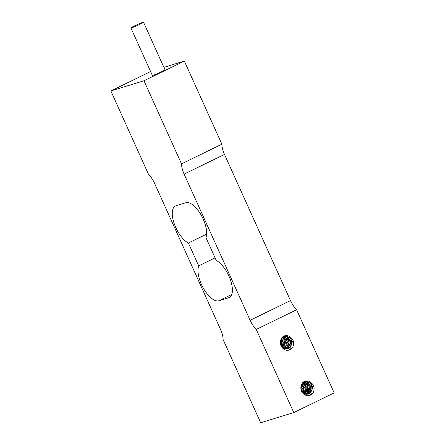 <?xml version="1.0" encoding="UTF-8"?>
<svg xmlns="http://www.w3.org/2000/svg" width="445" height="445" viewBox="0 0 445 445"><rect width="100%" height="100%" fill="white"/><g stroke="black" fill="none" stroke-linecap="round" stroke-linejoin="round"><path stroke-width="0.67" d="M301.894 391.967L304.719 393.964L308.546 394.059L310.632 392.929L312.896 387.05L309.637 381.676C313.925 384.257 315.127 387.923 313.23 392.685L309.002 395.583M313.236 392.679A8.288 7.448 -107.1 0 1 309.542 395.444A8.288 7.448 -107.1 0 1 307.011 395.716C302.283 394.192 300.336 390.888 301.17 385.798M301.749 391.711L300.848 387.573M302.839 392.885L303.151 390.054L301.182 385.72M303.801 393.536L304.475 391.528L302.672 385.376L301.577 384.441M304.692 393.953L305.315 392.896L305.131 386.466L302.072 383.507M305.537 394.192L307.178 387.823L303.29 382.984L302.633 382.761M306.344 394.303L308.747 389.297L306.188 383.468L303.217 382.194M307.106 394.309L309.831 390.738L308.824 384.38L303.879 381.71M307.829 394.231L310.438 391.995L311.083 385.62L306.649 381.432L304.502 381.376M300.853 388.585L301.376 390.905M301.07 386.143L301.504 386.705L302.561 392.646M301.449 384.769L303.746 387.957L303.546 393.386M301.927 383.74L305.543 389.397L304.436 393.853M302.455 382.973L305.109 384.691L306.85 390.871L305.276 394.137M303.062 382.327L307.551 385.798L307.667 392.229L306.093 394.281M303.668 381.849L305.737 382.277L309.581 387.161L308.046 393.33L306.889 394.32M301.165 385.804A6.681 6.002 -107.1 0 1 305.142 381.131L306.043 380.987L311.25 383.707L312.195 390.07L308.535 394.064M305.142 381.131A6.681 6.002 -107.1 0 1 309.637 381.676M304.336 381.454L308.63 382.778L311.133 388.635L307.684 394.253M293.795 412.56L334.145 392.879L296.615 309.748L256.259 329.434L293.795 412.56L260.67 422.75L223.134 339.618A15.664 6.82 -116 0 0 220.514 329.389L154.515 183.223A15.664 6.82 -116 0 0 148.385 174.073L110.855 90.941L143.974 80.756L184.33 61.071L163.893 67.356M280.684 340.442A6.681 6.002 -107.1 0 1 284.661 335.769A6.681 6.002 -107.1 0 1 289.15 336.309C293.444 338.89 294.646 342.561 292.749 347.322A8.288 7.448 -107.1 0 1 289.061 350.076A8.288 7.448 -107.1 0 1 286.53 350.354C281.802 348.824 279.855 345.52 280.684 340.436M284.633 335.775L285.562 335.619L290.769 338.339L291.709 344.708L288.049 348.696L290.151 347.567L292.415 341.688L289.15 336.309M281.412 346.605L284.238 348.596L288.065 348.696M292.749 347.322L288.521 350.221M280.495 341.176L281.924 347.139M281.268 346.344L280.361 342.205M282.358 347.523L282.664 344.691L280.7 340.353M283.315 348.174L283.993 346.166L282.191 340.008L281.095 339.073M284.205 348.585L284.828 347.534L284.65 341.104L281.585 338.139M285.056 348.83L286.691 342.455L282.803 337.622L282.152 337.399M285.857 348.941L288.265 343.929L285.707 338.1L282.731 336.826M286.619 348.947L289.345 345.37L288.338 339.012L283.398 336.342M287.348 348.863L289.956 346.627L290.602 340.253L286.168 336.064L284.016 336.014M280.372 343.217L280.89 345.537M280.584 340.775L281.017 341.343L282.08 347.284M280.967 339.401L283.265 342.594L283.059 348.023M281.974 337.605L284.622 339.329L286.363 345.504L284.794 348.769M282.575 336.965L287.07 340.436L287.186 346.861L285.607 348.919M283.181 336.481L285.256 336.909L289.094 341.793L287.565 347.962L286.408 348.952M283.854 336.092L288.149 337.41L290.652 343.273L287.203 348.886M296.615 309.748A15.664 6.82 64 0 1 290.485 300.603L250.129 320.283A15.664 6.82 -116 0 0 256.259 329.434M250.129 320.283L184.13 174.112L224.486 154.432L290.485 300.603M143.974 80.756L181.51 163.882L221.866 144.202L184.33 61.071M224.486 154.432A15.664 6.82 64 0 1 221.866 144.202M181.51 163.882A15.664 6.82 -116 0 0 184.13 174.112M188.396 243.037A20.887 9.089 64 0 1 174.268 223.785A20.887 9.089 64 0 1 175.363 205.996A20.887 9.089 64 0 1 175.936 205.768L185.81 202.731A20.887 9.089 64 0 1 201.012 214.835A20.887 9.089 64 0 1 205.946 237.636L216.253 260.47A20.887 9.089 64 0 1 230.382 279.721A20.887 9.089 64 0 1 229.286 297.51A20.887 9.089 64 0 1 228.708 297.738L218.834 300.776A20.887 9.089 64 0 1 203.632 288.666A20.887 9.089 64 0 1 198.704 265.865L188.396 243.037L206.63 234.142M198.704 265.865L215.08 257.877M150.605 71.556L110.855 90.941M143.529 22.25L164.978 69.754A6.92 0.423 155.7 0 1 158.843 72.986A6.92 0.423 155.7 0 1 152.362 75.45L130.913 27.946A6.92 0.423 -24.3 0 0 137.394 25.482A6.92 0.423 -24.3 0 0 143.529 22.25A6.92 0.423 -24.3 0 0 142.823 22.367A6.92 0.423 -24.3 0 0 135.642 25.359A6.92 0.423 -24.3 0 0 130.913 27.946M218.834 300.776L231.739 294.479M228.708 297.738L229.82 297.193"/></g></svg>
